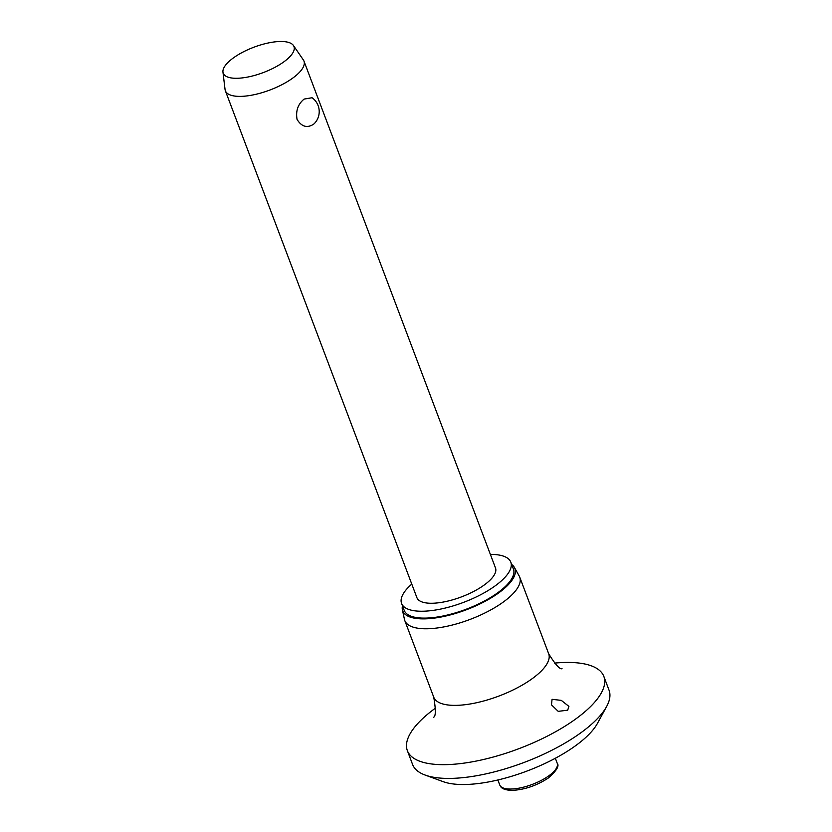 <?xml version="1.0" encoding="UTF-8"?>
<svg xmlns="http://www.w3.org/2000/svg" width="832" height="832" viewBox="0 0 832 832"><rect width="100%" height="100%" fill="white"/><g stroke="black" fill="none" stroke-linecap="round" stroke-linejoin="round"><path stroke-width="1.25" d="M554.382 663.125A105.019 37.565 159.3 0 1 603.845 676.426L609.045 690.196A105.019 37.565 159.3 0 1 606.642 706.482L597.459 723.362A89.263 31.928 159.3 0 1 581.35 741.281A89.263 31.928 159.3 0 1 443.186 781.664L425.142 775.06A105.019 37.565 159.3 0 1 412.568 764.431L407.368 750.672A105.019 37.565 159.3 0 1 428.719 713.315A105.019 37.565 159.3 0 1 435.666 707.99M606.642 706.482A105.019 37.565 159.3 0 1 587.683 727.553A105.019 37.565 159.3 0 1 425.142 775.06M603.845 676.426A105.019 37.565 159.3 0 1 582.483 713.794A105.019 37.565 159.3 0 1 478.733 760.552A105.019 37.565 159.3 0 1 407.368 750.672M567.694 710.195L558.199 711.35L551.481 704.829L552.063 699.317L561.309 700.378L568.911 706.389L567.694 710.195M511.69 564.491A59.956 21.445 159.3 0 1 514.405 567.455L519.241 576.087A61.433 21.975 159.3 0 1 519.74 577.158A61.433 21.975 159.3 0 1 507.25 599.009A61.433 21.975 159.3 0 1 446.555 626.371A61.433 21.975 159.3 0 1 404.799 620.589A61.433 21.975 159.3 0 1 404.466 619.455L402.386 609.783A59.956 21.445 159.3 0 1 402.459 605.769M514.405 567.455A59.956 21.445 159.3 0 1 502.705 589.836A59.956 21.445 159.3 0 1 442 616.834A59.956 21.445 159.3 0 1 402.386 609.783M490.37 554.403A58.386 20.883 159.3 0 1 510.817 562.182A58.386 20.883 159.3 0 1 498.95 582.951A58.386 20.883 159.3 0 1 441.272 608.951A58.386 20.883 159.3 0 1 401.586 603.46A58.386 20.883 159.3 0 1 411.778 584.106M510.817 562.182L513.417 569.057A58.386 20.883 159.3 0 1 501.55 589.836A58.386 20.883 159.3 0 1 443.872 615.826A58.386 20.883 159.3 0 1 404.186 610.334L401.586 603.46M293.415 45.469L303.347 59.925A42.006 15.028 159.3 0 1 303.971 61.09A42.006 15.028 159.3 0 1 295.422 76.034A42.006 15.028 159.3 0 1 253.926 94.744A42.006 15.028 159.3 0 1 225.378 90.792A42.006 15.028 159.3 0 1 225.056 89.502L222.955 72.093A37.804 13.52 159.3 0 1 230.932 59.8A37.804 13.52 159.3 0 1 266.76 43.306A37.804 13.52 159.3 0 1 293.415 45.469A37.804 13.52 159.3 0 1 286.281 59.977A37.804 13.52 159.3 0 1 247.437 77.106A37.804 13.52 159.3 0 1 222.955 72.093M303.971 61.09L495.498 567.975A42.006 15.028 159.3 0 1 486.959 582.91A42.006 15.028 159.3 0 1 445.453 601.619A42.006 15.028 159.3 0 1 416.905 597.667L225.378 90.792M313.622 124.207C307.112 128.346 301.59 126.745 297.055 119.402C295.61 110.906 297.96 104.135 304.127 99.081L312.073 97.739A17.066 17.066 0 0 1 314.621 123.271L313.622 124.207M519.74 577.158L548.683 653.765A61.433 21.975 159.3 0 1 536.193 675.615A61.433 21.975 159.3 0 1 475.498 702.967A61.433 21.975 159.3 0 1 433.742 697.195L404.799 620.589M555.339 758.254L557.222 763.246A30.722 10.982 159.3 0 1 550.971 774.176A30.722 10.982 159.3 0 1 510.182 789.048A30.722 10.982 159.3 0 1 499.751 784.961L497.869 779.979M433.607 717.246C435.843 716.362 435.885 709.675 433.742 697.195M557.222 763.246C559.551 765.908 556.535 770.869 548.163 778.128C536.411 785.751 524.274 789.849 511.732 790.4C500.75 789.89 500.542 786.146 499.751 784.961M548.683 653.765C555.35 664.55 559.801 669.531 562.058 668.71"/></g></svg>
